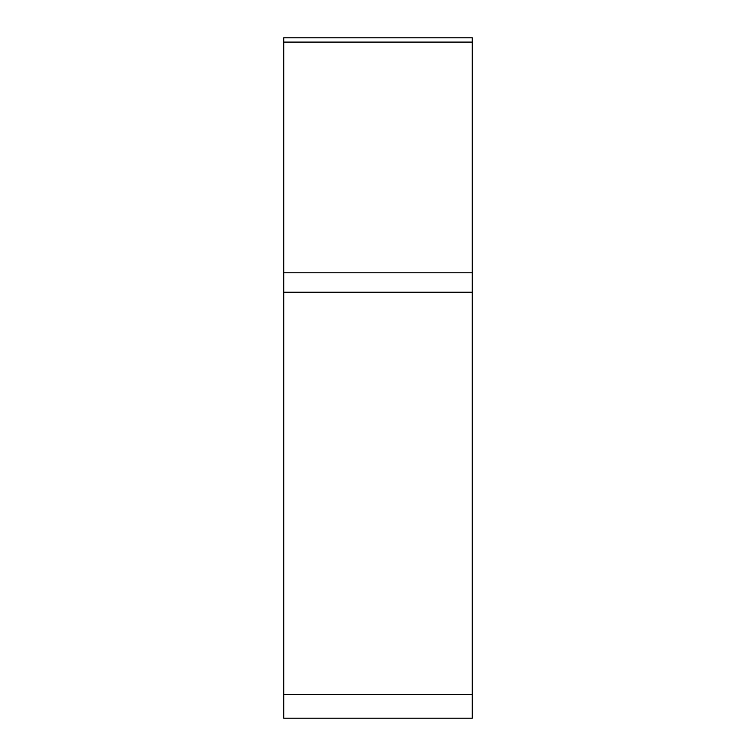 <?xml version="1.0" encoding="UTF-8"?>
<svg xmlns="http://www.w3.org/2000/svg" width="756" height="756" viewBox="0 0 756 756"><rect width="100%" height="100%" fill="white"/><g stroke="black" fill="none" stroke-linecap="round" stroke-linejoin="round"><path stroke-width="1.13" d="M472.245 42.09L283.755 42.09L283.755 37.8L472.245 37.8L472.245 718.2L283.755 718.2L283.755 42.09L283.755 272.793L472.245 272.793M283.755 272.793L283.755 694.452L472.245 694.452M283.755 713.91L283.755 694.452M283.755 292.241L472.245 292.241"/></g></svg>
